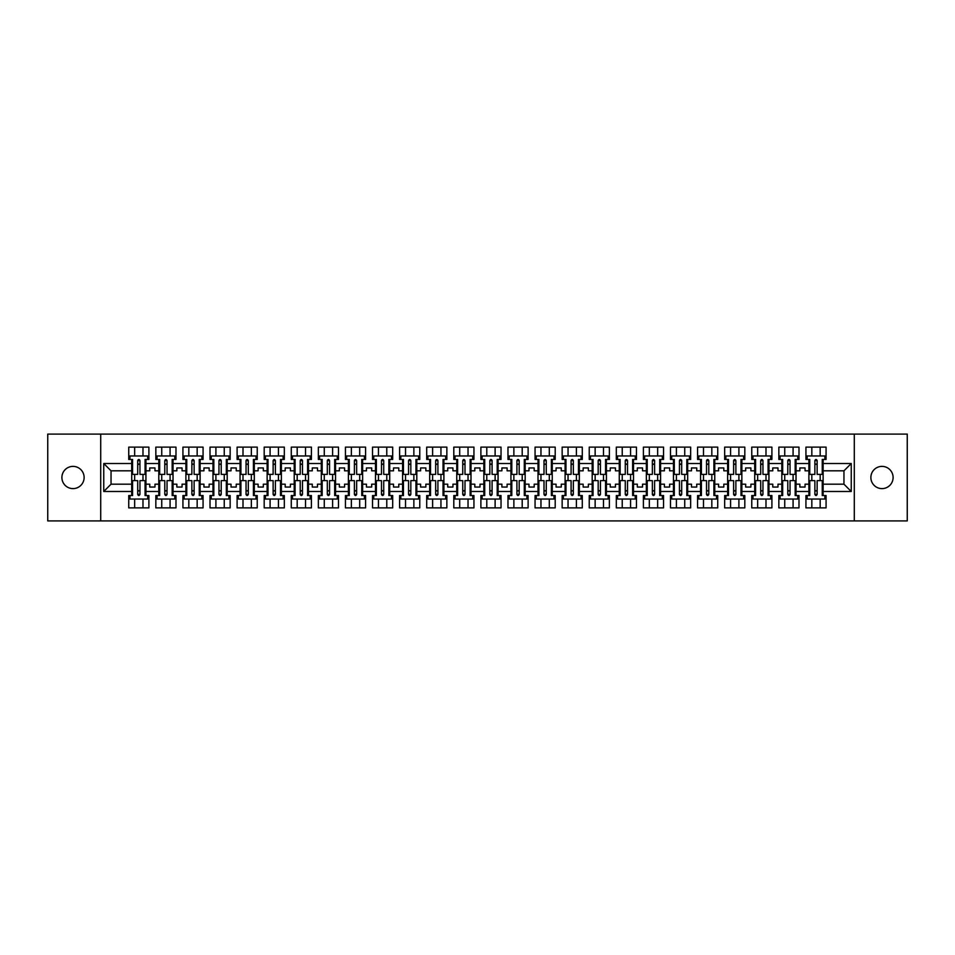<?xml version="1.0" encoding="UTF-8"?>
<svg xmlns="http://www.w3.org/2000/svg" width="955" height="955" viewBox="0 0 955 955"><rect width="100%" height="100%" fill="white"/><g stroke="black" fill="none" stroke-linecap="round" stroke-linejoin="round"><path stroke-width="1.43" d="M881.99 466.386A11.114 11.114 0 0 0 870.876 477.5A11.114 11.114 0 0 0 881.99 488.614A11.114 11.114 0 0 0 893.104 477.5A11.114 11.114 0 0 0 881.99 466.386M73.01 466.386A11.114 11.114 0 0 0 61.896 477.5A11.114 11.114 0 0 0 73.01 488.614A11.114 11.114 0 0 0 84.124 477.5A11.114 11.114 0 0 0 73.01 466.386M854.295 434.095L47.75 434.095L47.75 520.905L907.25 520.905L907.25 434.095L854.295 434.095L854.295 520.905M796.04 484.185L799.86 484.185L799.86 487.05L805.065 487.05L805.065 484.185L808.885 484.185L808.885 470.815L805.065 470.815L805.065 467.95L799.86 467.95L799.86 470.815L796.04 470.815L796.04 491.479L808.885 491.479L808.885 495.561L805.936 495.561L805.936 507.881L826.075 507.881L826.075 495.561L823.126 495.561L823.126 484.185L843.957 484.185L843.957 470.815L823.126 470.815L823.126 484.185M768.954 484.185L772.774 484.185L772.774 487.05L777.979 487.05L777.979 484.185L781.799 484.185L781.799 470.815L777.979 470.815L777.979 467.95L772.774 467.95L772.774 470.815L768.954 470.815L768.954 491.479L781.799 491.479L781.799 495.561L778.85 495.561L778.85 507.881L798.989 507.881L798.989 495.561L796.04 495.561L796.04 491.479M741.856 484.185L745.676 484.185L745.676 487.05L750.893 487.05L750.893 484.185L754.713 484.185L754.713 470.815L750.893 470.815L750.893 467.95L745.676 467.95L745.676 470.815L741.856 470.815L741.856 491.479L754.713 491.479L754.713 495.561L751.764 495.561L751.764 507.881L771.903 507.881L771.903 495.561L768.954 495.561L768.954 491.479M714.77 484.185L718.59 484.185L718.59 487.05L723.806 487.05L723.806 484.185L727.626 484.185L727.626 470.815L723.806 470.815L723.806 467.95L718.59 467.95L718.59 470.815L714.77 470.815L714.77 491.479L727.626 491.479L727.626 495.561L724.666 495.561L724.666 507.881L744.816 507.881L744.816 495.561L741.856 495.561L741.856 491.479M687.684 484.185L691.504 484.185L691.504 487.05L696.72 487.05L696.72 484.185L700.54 484.185L700.54 470.815L696.72 470.815L696.72 467.95L691.504 467.95L691.504 470.815L687.684 470.815L687.684 491.479L700.54 491.479L700.54 495.561L697.58 495.561L697.58 507.881L717.73 507.881L717.73 495.561L714.77 495.561L714.77 491.479M660.597 484.185L664.417 484.185L664.417 487.05L669.634 487.05L669.634 484.185L673.454 484.185L673.454 470.815L669.634 470.815L669.634 467.95L664.417 467.95L664.417 470.815L660.597 470.815L660.597 491.479L673.454 491.479L673.454 495.561L670.494 495.561L670.494 507.881L690.644 507.881L690.644 495.561L687.684 495.561L687.684 491.479M633.511 484.185L637.331 484.185L637.331 487.05L642.536 487.05L642.536 484.185L646.356 484.185L646.356 470.815L642.536 470.815L642.536 467.95L637.331 467.95L637.331 470.815L633.511 470.815L633.511 491.479L646.356 491.479L646.356 495.561L643.407 495.561L643.407 507.881L663.546 507.881L663.546 495.561L660.597 495.561L660.597 491.479M606.425 484.185L610.245 484.185L610.245 487.05L615.45 487.05L615.45 484.185L619.27 484.185L619.27 470.815L615.45 470.815L615.45 467.95L610.245 467.95L610.245 470.815L606.425 470.815L606.425 491.479L619.27 491.479L619.27 495.561L616.321 495.561L616.321 507.881L636.46 507.881L636.46 495.561L633.511 495.561L633.511 491.479M579.339 484.185L583.159 484.185L583.159 487.05L588.364 487.05L588.364 484.185L592.184 484.185L592.184 470.815L588.364 470.815L588.364 467.95L583.159 467.95L583.159 470.815L579.339 470.815L579.339 491.479L592.184 491.479L592.184 495.561L589.235 495.561L589.235 507.881L609.374 507.881L609.374 495.561L606.425 495.561L606.425 491.479M552.253 484.185L556.073 484.185L556.073 487.05L561.277 487.05L561.277 484.185L565.097 484.185L565.097 470.815L561.277 470.815L561.277 467.95L556.073 467.95L556.073 470.815L552.253 470.815L552.253 491.479L565.097 491.479L565.097 495.561L562.149 495.561L562.149 507.881L582.287 507.881L582.287 495.561L579.339 495.561L579.339 491.479M525.166 484.185L528.986 484.185L528.986 487.05L534.191 487.05L534.191 484.185L538.011 484.185L538.011 470.815L534.191 470.815L534.191 467.95L528.986 467.95L528.986 470.815L525.166 470.815L525.166 491.479L538.011 491.479L538.011 495.561L535.063 495.561L535.063 507.881L555.201 507.881L555.201 495.561L552.253 495.561L552.253 491.479M498.08 484.185L501.9 484.185L501.9 487.05L507.105 487.05L507.105 484.185L510.925 484.185L510.925 470.815L507.105 470.815L507.105 467.95L501.9 467.95L501.9 470.815L498.08 470.815L498.08 491.479L510.925 491.479L510.925 495.561L507.976 495.561L507.976 507.881L528.115 507.881L528.115 495.561L525.166 495.561L525.166 491.479M470.994 484.185L474.814 484.185L474.814 487.05L480.019 487.05L480.019 484.185L483.839 484.185L483.839 470.815L480.019 470.815L480.019 467.95L474.814 467.95L474.814 470.815L470.994 470.815L470.994 491.479L483.839 491.479L483.839 495.561L480.89 495.561L480.89 507.881L501.029 507.881L501.029 495.561L498.08 495.561L498.08 491.479M443.896 484.185L447.716 484.185L447.716 487.05L452.933 487.05L452.933 484.185L456.753 484.185L456.753 470.815L452.933 470.815L452.933 467.95L447.716 467.95L447.716 470.815L443.896 470.815L443.896 491.479L456.753 491.479L456.753 495.561L453.804 495.561L453.804 507.881L473.943 507.881L473.943 495.561L470.994 495.561L470.994 491.479M416.81 484.185L420.63 484.185L420.63 487.05L425.846 487.05L425.846 484.185L429.666 484.185L429.666 470.815L425.846 470.815L425.846 467.95L420.63 467.95L420.63 470.815L416.81 470.815L416.81 491.479L429.666 491.479L429.666 495.561L426.706 495.561L426.706 507.881L446.856 507.881L446.856 495.561L443.896 495.561L443.896 491.479M389.724 484.185L393.544 484.185L393.544 487.05L398.76 487.05L398.76 484.185L402.58 484.185L402.58 470.815L398.76 470.815L398.76 467.95L393.544 467.95L393.544 470.815L389.724 470.815L389.724 491.479L402.58 491.479L402.58 495.561L399.62 495.561L399.62 507.881L419.77 507.881L419.77 495.561L416.81 495.561L416.81 491.479M362.637 484.185L366.457 484.185L366.457 487.05L371.674 487.05L371.674 484.185L375.494 484.185L375.494 470.815L371.674 470.815L371.674 467.95L366.457 467.95L366.457 470.815L362.637 470.815L362.637 491.479L375.494 491.479L375.494 495.561L372.534 495.561L372.534 507.881L392.684 507.881L392.684 495.561L389.724 495.561L389.724 491.479M335.551 484.185L339.371 484.185L339.371 487.05L344.576 487.05L344.576 484.185L348.396 484.185L348.396 470.815L344.576 470.815L344.576 467.95L339.371 467.95L339.371 470.815L335.551 470.815L335.551 491.479L348.396 491.479L348.396 495.561L345.447 495.561L345.447 507.881L365.586 507.881L365.586 495.561L362.637 495.561L362.637 491.479M308.465 484.185L312.285 484.185L312.285 487.05L317.49 487.05L317.49 484.185L321.31 484.185L321.31 470.815L317.49 470.815L317.49 467.95L312.285 467.95L312.285 470.815L308.465 470.815L308.465 491.479L321.31 491.479L321.31 495.561L318.361 495.561L318.361 507.881L338.5 507.881L338.5 495.561L335.551 495.561L335.551 491.479M281.379 484.185L285.199 484.185L285.199 487.05L290.404 487.05L290.404 484.185L294.224 484.185L294.224 470.815L290.404 470.815L290.404 467.95L285.199 467.95L285.199 470.815L281.379 470.815L281.379 491.479L294.224 491.479L294.224 495.561L291.275 495.561L291.275 507.881L311.414 507.881L311.414 495.561L308.465 495.561L308.465 491.479M254.293 484.185L258.113 484.185L258.113 487.05L263.317 487.05L263.317 484.185L267.137 484.185L267.137 470.815L263.317 470.815L263.317 467.95L258.113 467.95L258.113 470.815L254.293 470.815L254.293 491.479L267.137 491.479L267.137 495.561L264.189 495.561L264.189 507.881L284.327 507.881L284.327 495.561L281.379 495.561L281.379 491.479M227.206 484.185L231.026 484.185L231.026 487.05L236.231 487.05L236.231 484.185L240.051 484.185L240.051 470.815L236.231 470.815L236.231 467.95L231.026 467.95L231.026 470.815L227.206 470.815L227.206 491.479L240.051 491.479L240.051 495.561L237.103 495.561L237.103 507.881L257.241 507.881L257.241 495.561L254.293 495.561L254.293 491.479M200.12 484.185L203.94 484.185L203.94 487.05L209.145 487.05L209.145 484.185L212.965 484.185L212.965 470.815L209.145 470.815L209.145 467.95L203.94 467.95L203.94 470.815L200.12 470.815L200.12 491.479L212.965 491.479L212.965 495.561L210.016 495.561L210.016 507.881L230.155 507.881L230.155 495.561L227.206 495.561L227.206 491.479M173.034 484.185L176.854 484.185L176.854 487.05L182.059 487.05L182.059 484.185L185.879 484.185L185.879 470.815L182.059 470.815L182.059 467.95L176.854 467.95L176.854 470.815L173.034 470.815L173.034 491.479L185.879 491.479L185.879 495.561L182.93 495.561L182.93 507.881L203.069 507.881L203.069 495.561L200.12 495.561L200.12 491.479M145.936 484.185L149.756 484.185L149.756 487.05L154.973 487.05L154.973 484.185L158.793 484.185L158.793 470.815L154.973 470.815L154.973 467.95L149.756 467.95L149.756 470.815L145.936 470.815L145.936 491.479L158.793 491.479L158.793 495.561L155.844 495.561L155.844 507.881L175.983 507.881L175.983 495.561L173.034 495.561L173.034 491.479M100.705 520.905L100.705 434.095M173.034 470.815L173.034 463.521L185.879 463.521L185.879 470.815M200.12 470.815L200.12 459.439L203.069 459.439L203.069 447.119L182.93 447.119L182.93 459.439L185.879 459.439L185.879 463.521M200.12 463.521L212.965 463.521L212.965 470.815M227.206 470.815L227.206 459.439L230.155 459.439L230.155 447.119L210.016 447.119L210.016 459.439L212.965 459.439L212.965 463.521M227.206 463.521L240.051 463.521L240.051 470.815M254.293 470.815L254.293 459.439L257.241 459.439L257.241 447.119L237.103 447.119L237.103 459.439L240.051 459.439L240.051 463.521M254.293 463.521L267.137 463.521L267.137 470.815M281.379 470.815L281.379 459.439L284.327 459.439L284.327 447.119L264.189 447.119L264.189 459.439L267.137 459.439L267.137 463.521M281.379 463.521L294.224 463.521L294.224 470.815M308.465 470.815L308.465 459.439L311.414 459.439L311.414 447.119L291.275 447.119L291.275 459.439L294.224 459.439L294.224 463.521M308.465 463.521L321.31 463.521L321.31 470.815M335.551 470.815L335.551 459.439L338.5 459.439L338.5 447.119L318.361 447.119L318.361 459.439L321.31 459.439L321.31 463.521M335.551 463.521L348.396 463.521L348.396 470.815M362.637 470.815L362.637 459.439L365.586 459.439L365.586 447.119L345.447 447.119L345.447 459.439L348.396 459.439L348.396 463.521M362.637 463.521L375.494 463.521L375.494 470.815M389.724 470.815L389.724 459.439L392.684 459.439L392.684 447.119L372.534 447.119L372.534 459.439L375.494 459.439L375.494 463.521M389.724 463.521L402.58 463.521L402.58 470.815M416.81 470.815L416.81 459.439L419.77 459.439L419.77 447.119L399.62 447.119L399.62 459.439L402.58 459.439L402.58 463.521M416.81 463.521L429.666 463.521L429.666 470.815M443.896 470.815L443.896 459.439L446.856 459.439L446.856 447.119L426.706 447.119L426.706 459.439L429.666 459.439L429.666 463.521M443.896 463.521L456.753 463.521L456.753 470.815M470.994 470.815L470.994 459.439L473.943 459.439L473.943 447.119L453.804 447.119L453.804 459.439L456.753 459.439L456.753 463.521M470.994 463.521L483.839 463.521L483.839 470.815M498.08 470.815L498.08 459.439L501.029 459.439L501.029 447.119L480.89 447.119L480.89 459.439L483.839 459.439L483.839 463.521M498.08 463.521L510.925 463.521L510.925 470.815M525.166 470.815L525.166 459.439L528.115 459.439L528.115 447.119L507.976 447.119L507.976 459.439L510.925 459.439L510.925 463.521M525.166 463.521L538.011 463.521L538.011 470.815M552.253 470.815L552.253 459.439L555.201 459.439L555.201 447.119L535.063 447.119L535.063 459.439L538.011 459.439L538.011 463.521M552.253 463.521L565.097 463.521L565.097 470.815M579.339 470.815L579.339 459.439L582.287 459.439L582.287 447.119L562.149 447.119L562.149 459.439L565.097 459.439L565.097 463.521M579.339 463.521L592.184 463.521L592.184 470.815M606.425 470.815L606.425 459.439L609.374 459.439L609.374 447.119L589.235 447.119L589.235 459.439L592.184 459.439L592.184 463.521M606.425 463.521L619.27 463.521L619.27 470.815M633.511 470.815L633.511 459.439L636.46 459.439L636.46 447.119L616.321 447.119L616.321 459.439L619.27 459.439L619.27 463.521M633.511 463.521L646.356 463.521L646.356 470.815M660.597 470.815L660.597 459.439L663.546 459.439L663.546 447.119L643.407 447.119L643.407 459.439L646.356 459.439L646.356 463.521M660.597 463.521L673.454 463.521L673.454 470.815M687.684 470.815L687.684 459.439L690.644 459.439L690.644 447.119L670.494 447.119L670.494 459.439L673.454 459.439L673.454 463.521M687.684 463.521L700.54 463.521L700.54 470.815M714.77 470.815L714.77 459.439L717.73 459.439L717.73 447.119L697.58 447.119L697.58 459.439L700.54 459.439L700.54 463.521M714.77 463.521L727.626 463.521L727.626 470.815M741.856 470.815L741.856 459.439L744.816 459.439L744.816 447.119L724.666 447.119L724.666 459.439L727.626 459.439L727.626 463.521M741.856 463.521L754.713 463.521L754.713 470.815M768.954 470.815L768.954 459.439L771.903 459.439L771.903 447.119L751.764 447.119L751.764 459.439L754.713 459.439L754.713 463.521M768.954 463.521L781.799 463.521L781.799 470.815M796.04 470.815L796.04 459.439L798.989 459.439L798.989 447.119L778.85 447.119L778.85 459.439L781.799 459.439L781.799 463.521M796.04 463.521L808.885 463.521L808.885 470.815M823.126 470.815L823.126 459.439L826.075 459.439L826.075 447.119L805.936 447.119L805.936 459.439L808.885 459.439L808.885 463.521M823.126 463.521L851.251 463.521L851.251 491.479L823.126 491.479M131.706 484.185L131.706 470.815L111.043 470.815L111.043 484.185L131.706 484.185L131.706 495.561L128.746 495.561L128.746 507.881L148.896 507.881L148.896 495.561L145.936 495.561L145.936 491.479M131.706 491.479L103.749 491.479L103.749 463.521L131.706 463.521L131.706 470.815M145.936 470.815L145.936 459.439L148.896 459.439L148.896 447.119L128.746 447.119L128.746 459.439L131.706 459.439L131.706 463.521M145.936 463.521L158.793 463.521L158.793 470.815M173.034 463.521L173.034 459.439L175.983 459.439L175.983 447.119L155.844 447.119L155.844 459.439L158.793 459.439L158.793 463.521M808.885 484.185L808.885 491.479M781.799 484.185L781.799 491.479M754.713 484.185L754.713 491.479M727.626 484.185L727.626 491.479M700.54 484.185L700.54 491.479M673.454 484.185L673.454 491.479M646.356 484.185L646.356 491.479M619.27 484.185L619.27 491.479M592.184 484.185L592.184 491.479M565.097 484.185L565.097 491.479M538.011 484.185L538.011 491.479M510.925 484.185L510.925 491.479M483.839 484.185L483.839 491.479M456.753 484.185L456.753 491.479M429.666 484.185L429.666 491.479M402.58 484.185L402.58 491.479M375.494 484.185L375.494 491.479M348.396 484.185L348.396 491.479M321.31 484.185L321.31 491.479M294.224 484.185L294.224 491.479M267.137 484.185L267.137 491.479M240.051 484.185L240.051 491.479M212.965 484.185L212.965 491.479M185.879 484.185L185.879 491.479M158.793 484.185L158.793 491.479M111.043 484.185L103.749 491.479M103.749 463.521L111.043 470.815M843.957 484.185L851.251 491.479M851.251 463.521L843.957 470.815M137.699 464.309L139.955 464.309M137.699 490.691L139.955 490.691M134.655 507.881L134.655 499.035L142.987 499.035L142.987 507.881M134.655 447.119L134.655 455.965L142.987 455.965L142.987 447.119M134.655 480.628L134.655 474.372M142.987 480.628L142.987 474.372M164.785 464.309L167.041 464.309M164.785 490.691L167.041 490.691M161.741 507.881L161.741 499.035L170.074 499.035L170.074 507.881M161.741 447.119L161.741 455.965L170.074 455.965L170.074 447.119M161.741 480.628L161.741 474.372M170.074 480.628L170.074 474.372M191.871 464.309L194.128 464.309M191.871 490.691L194.128 490.691M188.827 507.881L188.827 499.035L197.16 499.035L197.16 507.881M188.827 447.119L188.827 455.965L197.16 455.965L197.16 447.119M188.827 480.628L188.827 474.372M197.16 480.628L197.16 474.372M218.958 464.309L221.214 464.309M218.958 490.691L221.214 490.691M215.914 507.881L215.914 499.035L224.246 499.035L224.246 507.881M215.914 447.119L215.914 455.965L224.246 455.965L224.246 447.119M215.914 480.628L215.914 474.372M224.246 480.628L224.246 474.372M246.044 464.309L248.3 464.309M246.044 490.691L248.3 490.691M243 507.881L243 499.035L251.344 499.035L251.344 507.881M243 447.119L243 455.965L251.344 455.965L251.344 447.119M243 480.628L243 474.372M251.344 480.628L251.344 474.372M273.13 464.309L275.386 464.309M273.13 490.691L275.386 490.691M270.086 507.881L270.086 499.035L278.43 499.035L278.43 507.881M270.086 447.119L270.086 455.965L278.43 455.965L278.43 447.119M270.086 480.628L270.086 474.372M278.43 480.628L278.43 474.372M300.216 464.309L302.472 464.309M300.216 490.691L302.472 490.691M297.184 507.881L297.184 499.035L305.516 499.035L305.516 507.881M297.184 447.119L297.184 455.965L305.516 455.965L305.516 447.119M297.184 480.628L297.184 474.372M305.516 480.628L305.516 474.372M327.302 464.309L329.559 464.309M327.302 490.691L329.559 490.691M324.27 507.881L324.27 499.035L332.603 499.035L332.603 507.881M324.27 447.119L324.27 455.965L332.603 455.965L332.603 447.119M324.27 480.628L324.27 474.372M332.603 480.628L332.603 474.372M354.389 464.309L356.645 464.309M354.389 490.691L356.645 490.691M351.356 507.881L351.356 499.035L359.689 499.035L359.689 507.881M351.356 447.119L351.356 455.965L359.689 455.965L359.689 447.119M351.356 480.628L351.356 474.372M359.689 480.628L359.689 474.372M381.475 464.309L383.731 464.309M381.475 490.691L383.731 490.691M378.443 507.881L378.443 499.035L386.775 499.035L386.775 507.881M378.443 447.119L378.443 455.965L386.775 455.965L386.775 447.119M378.443 480.628L378.443 474.372M386.775 480.628L386.775 474.372M408.561 464.309L410.829 464.309M408.561 490.691L410.829 490.691M405.529 507.881L405.529 499.035L413.861 499.035L413.861 507.881M405.529 447.119L405.529 455.965L413.861 455.965L413.861 447.119M405.529 480.628L405.529 474.372M413.861 480.628L413.861 474.372M435.659 464.309L437.915 464.309M435.659 490.691L437.915 490.691M432.615 507.881L432.615 499.035L440.947 499.035L440.947 507.881M432.615 447.119L432.615 455.965L440.947 455.965L440.947 447.119M432.615 480.628L432.615 474.372M440.947 480.628L440.947 474.372M462.745 464.309L465.001 464.309M462.745 490.691L465.001 490.691M459.701 507.881L459.701 499.035L468.034 499.035L468.034 507.881M459.701 447.119L459.701 455.965L468.034 455.965L468.034 447.119M459.701 480.628L459.701 474.372M468.034 480.628L468.034 474.372M489.831 464.309L492.088 464.309M489.831 490.691L492.088 490.691M486.787 507.881L486.787 499.035L495.12 499.035L495.12 507.881M486.787 447.119L486.787 455.965L495.12 455.965L495.12 447.119M486.787 480.628L486.787 474.372M495.12 480.628L495.12 474.372M516.918 464.309L519.174 464.309M516.918 490.691L519.174 490.691M513.874 507.881L513.874 499.035L522.206 499.035L522.206 507.881M513.874 447.119L513.874 455.965L522.206 455.965L522.206 447.119M513.874 480.628L513.874 474.372M522.206 480.628L522.206 474.372M544.004 464.309L546.26 464.309M544.004 490.691L546.26 490.691M540.96 507.881L540.96 499.035L549.304 499.035L549.304 507.881M540.96 447.119L540.96 455.965L549.304 455.965L549.304 447.119M540.96 480.628L540.96 474.372M549.304 480.628L549.304 474.372M571.09 464.309L573.346 464.309M571.09 490.691L573.346 490.691M568.046 507.881L568.046 499.035L576.39 499.035L576.39 507.881M568.046 447.119L568.046 455.965L576.39 455.965L576.39 447.119M568.046 480.628L568.046 474.372M576.39 480.628L576.39 474.372M598.176 464.309L600.432 464.309M598.176 490.691L600.432 490.691M595.144 507.881L595.144 499.035L603.476 499.035L603.476 507.881M595.144 447.119L595.144 455.965L603.476 455.965L603.476 447.119M595.144 480.628L595.144 474.372M603.476 480.628L603.476 474.372M625.262 464.309L627.519 464.309M625.262 490.691L627.519 490.691M622.23 507.881L622.23 499.035L630.563 499.035L630.563 507.881M622.23 447.119L622.23 455.965L630.563 455.965L630.563 447.119M622.23 480.628L622.23 474.372M630.563 480.628L630.563 474.372M652.349 464.309L654.605 464.309M652.349 490.691L654.605 490.691M649.316 507.881L649.316 499.035L657.649 499.035L657.649 507.881M649.316 447.119L649.316 455.965L657.649 455.965L657.649 447.119M649.316 480.628L649.316 474.372M657.649 480.628L657.649 474.372M679.435 464.309L681.691 464.309M679.435 490.691L681.691 490.691M676.403 507.881L676.403 499.035L684.735 499.035L684.735 507.881M676.403 447.119L676.403 455.965L684.735 455.965L684.735 447.119M676.403 480.628L676.403 474.372M684.735 480.628L684.735 474.372M706.521 464.309L708.789 464.309M706.521 490.691L708.789 490.691M703.489 507.881L703.489 499.035L711.821 499.035L711.821 507.881M703.489 447.119L703.489 455.965L711.821 455.965L711.821 447.119M703.489 480.628L703.489 474.372M711.821 480.628L711.821 474.372M733.619 464.309L735.875 464.309M733.619 490.691L735.875 490.691M730.575 507.881L730.575 499.035L738.907 499.035L738.907 507.881M730.575 447.119L730.575 455.965L738.907 455.965L738.907 447.119M730.575 480.628L730.575 474.372M738.907 480.628L738.907 474.372M760.705 464.309L762.961 464.309M760.705 490.691L762.961 490.691M757.661 507.881L757.661 499.035L765.994 499.035L765.994 507.881M757.661 447.119L757.661 455.965L765.994 455.965L765.994 447.119M757.661 480.628L757.661 474.372M765.994 480.628L765.994 474.372M787.791 464.309L790.048 464.309M787.791 490.691L790.048 490.691M784.747 507.881L784.747 499.035L793.08 499.035L793.08 507.881M784.747 447.119L784.747 455.965L793.08 455.965L793.08 447.119M784.747 480.628L784.747 474.372M793.08 480.628L793.08 474.372M814.878 464.309L817.134 464.309M814.878 490.691L817.134 490.691M811.834 507.881L811.834 499.035L820.166 499.035L820.166 507.881M811.834 447.119L811.834 455.965L820.166 455.965L820.166 447.119M811.834 480.628L811.834 474.372M820.166 480.628L820.166 474.372M137.699 464.046L139.955 464.046M131.706 459.439L132.566 459.439L132.566 474.372L137.699 474.372L137.699 460.573C138.451 459.116 139.203 459.116 139.955 460.573L139.955 474.372L145.076 474.372L145.076 459.439L145.936 459.439M139.955 460.608L137.699 460.608M147.679 459.439L147.679 455.965L129.964 455.965L129.964 459.439M139.955 490.954L137.699 490.954M145.936 495.561L145.076 495.561L145.076 480.628L139.955 480.628L139.955 494.427C139.203 495.884 138.451 495.884 137.699 494.427L137.699 480.628L132.566 480.628L132.566 495.561L131.706 495.561M137.699 494.392L139.955 494.392M129.964 495.561L129.964 499.035L147.679 499.035L147.679 495.561M164.785 464.046L167.041 464.046M158.793 459.439L159.664 459.439L159.664 474.372L164.785 474.372L164.785 460.573C165.537 459.116 166.289 459.116 167.041 460.573L167.041 474.372L172.163 474.372L172.163 459.439L173.034 459.439M167.041 460.608L164.785 460.608M174.765 459.439L174.765 455.965L157.05 455.965L157.05 459.439M191.871 464.046L194.128 464.046M185.879 459.439L186.75 459.439L186.75 474.372L191.871 474.372L191.871 460.573C192.624 459.116 193.376 459.116 194.128 460.573L194.128 474.372L199.249 474.372L199.249 459.439L200.12 459.439M194.128 460.608L191.871 460.608M201.851 459.439L201.851 455.965L184.136 455.965L184.136 459.439M218.958 464.046L221.214 464.046M212.965 459.439L213.836 459.439L213.836 474.372L218.958 474.372L218.958 460.573C219.71 459.116 220.462 459.116 221.214 460.573L221.214 474.372L226.335 474.372L226.335 459.439L227.206 459.439M221.214 460.608L218.958 460.608M228.937 459.439L228.937 455.965L211.234 455.965L211.234 459.439M246.044 464.046L248.3 464.046M240.051 459.439L240.923 459.439L240.923 474.372L246.044 474.372L246.044 460.573C246.796 459.116 247.548 459.116 248.3 460.573L248.3 474.372L253.421 474.372L253.421 459.439L254.293 459.439M248.3 460.608L246.044 460.608M256.024 459.439L256.024 455.965L238.32 455.965L238.32 459.439M273.13 464.046L275.386 464.046M267.137 459.439L268.009 459.439L268.009 474.372L273.13 474.372L273.13 460.573C273.882 459.116 274.634 459.116 275.386 460.573L275.386 474.372L280.507 474.372L280.507 459.439L281.379 459.439M275.386 460.608L273.13 460.608M283.11 459.439L283.11 455.965L265.406 455.965L265.406 459.439M167.041 490.954L164.785 490.954M173.034 495.561L172.163 495.561L172.163 480.628L167.041 480.628L167.041 494.427C166.289 495.884 165.537 495.884 164.785 494.427L164.785 480.628L159.664 480.628L159.664 495.561L158.793 495.561M164.785 494.392L167.041 494.392M157.05 495.561L157.05 499.035L174.765 499.035L174.765 495.561M194.128 490.954L191.871 490.954M200.12 495.561L199.249 495.561L199.249 480.628L194.128 480.628L194.128 494.427C193.376 495.884 192.624 495.884 191.871 494.427L191.871 480.628L186.75 480.628L186.75 495.561L185.879 495.561M191.871 494.392L194.128 494.392M184.136 495.561L184.136 499.035L201.851 499.035L201.851 495.561M221.214 490.954L218.958 490.954M227.206 495.561L226.335 495.561L226.335 480.628L221.214 480.628L221.214 494.427C220.462 495.884 219.71 495.884 218.958 494.427L218.958 480.628L213.836 480.628L213.836 495.561L212.965 495.561M218.958 494.392L221.214 494.392M211.234 495.561L211.234 499.035L228.937 499.035L228.937 495.561M248.3 490.954L246.044 490.954M254.293 495.561L253.421 495.561L253.421 480.628L248.3 480.628L248.3 494.427C247.548 495.884 246.796 495.884 246.044 494.427L246.044 480.628L240.923 480.628L240.923 495.561L240.051 495.561M246.044 494.392L248.3 494.392M238.32 495.561L238.32 499.035L256.024 499.035L256.024 495.561M275.386 490.954L273.13 490.954M281.379 495.561L280.507 495.561L280.507 480.628L275.386 480.628L275.386 494.427C274.634 495.884 273.882 495.884 273.13 494.427L273.13 480.628L268.009 480.628L268.009 495.561L267.137 495.561M273.13 494.392L275.386 494.392M265.406 495.561L265.406 499.035L283.11 499.035L283.11 495.561M300.216 464.046L302.472 464.046M294.224 459.439L295.095 459.439L295.095 474.372L300.216 474.372L300.216 460.573C300.968 459.116 301.72 459.116 302.472 460.573L302.472 474.372L307.594 474.372L307.594 459.439L308.465 459.439M302.472 460.608L300.216 460.608M310.196 459.439L310.196 455.965L292.493 455.965L292.493 459.439M302.472 490.954L300.216 490.954M308.465 495.561L307.594 495.561L307.594 480.628L302.472 480.628L302.472 494.427C301.72 495.884 300.968 495.884 300.216 494.427L300.216 480.628L295.095 480.628L295.095 495.561L294.224 495.561M300.216 494.392L302.472 494.392M292.493 495.561L292.493 499.035L310.196 499.035L310.196 495.561M327.302 464.046L329.559 464.046M321.31 459.439L322.181 459.439L322.181 474.372L327.302 474.372L327.302 460.573C328.054 459.116 328.807 459.116 329.559 460.573L329.559 474.372L334.68 474.372L334.68 459.439L335.551 459.439M329.559 460.608L327.302 460.608M337.294 459.439L337.294 455.965L319.579 455.965L319.579 459.439M329.559 490.954L327.302 490.954M335.551 495.561L334.68 495.561L334.68 480.628L329.559 480.628L329.559 494.427C328.807 495.884 328.054 495.884 327.302 494.427L327.302 480.628L322.181 480.628L322.181 495.561L321.31 495.561M327.302 494.392L329.559 494.392M319.579 495.561L319.579 499.035L337.294 499.035L337.294 495.561M354.389 464.046L356.645 464.046M348.396 459.439L349.267 459.439L349.267 474.372L354.389 474.372L354.389 460.573C355.141 459.116 355.893 459.116 356.645 460.573L356.645 474.372L361.766 474.372L361.766 459.439L362.637 459.439M356.645 460.608L354.389 460.608M364.38 459.439L364.38 455.965L346.665 455.965L346.665 459.439M356.645 490.954L354.389 490.954M362.637 495.561L361.766 495.561L361.766 480.628L356.645 480.628L356.645 494.427C355.893 495.884 355.141 495.884 354.389 494.427L354.389 480.628L349.267 480.628L349.267 495.561L348.396 495.561M354.389 494.392L356.645 494.392M346.665 495.561L346.665 499.035L364.38 499.035L364.38 495.561M381.475 464.046L383.731 464.046M375.494 459.439L376.354 459.439L376.354 474.372L381.475 474.372L381.475 460.573C382.227 459.116 382.979 459.116 383.731 460.573L383.731 474.372L388.864 474.372L388.864 459.439L389.724 459.439M383.731 460.608L381.475 460.608M391.466 459.439L391.466 455.965L373.751 455.965L373.751 459.439M383.731 490.954L381.475 490.954M389.724 495.561L388.864 495.561L388.864 480.628L383.731 480.628L383.731 494.427C382.979 495.884 382.227 495.884 381.475 494.427L381.475 480.628L376.354 480.628L376.354 495.561L375.494 495.561M381.475 494.392L383.731 494.392M373.751 495.561L373.751 499.035L391.466 499.035L391.466 495.561M408.561 464.046L410.829 464.046M402.58 459.439L403.44 459.439L403.44 474.372L408.561 474.372L408.561 460.573C409.313 459.116 410.065 459.116 410.829 460.573L410.829 474.372L415.95 474.372L415.95 459.439L416.81 459.439M410.829 460.608L408.561 460.608M418.553 459.439L418.553 455.965L400.837 455.965L400.837 459.439M410.829 490.954L408.561 490.954M416.81 495.561L415.95 495.561L415.95 480.628L410.829 480.628L410.829 494.427C410.077 495.884 409.325 495.884 408.561 494.427L408.561 480.628L403.44 480.628L403.44 495.561L402.58 495.561M408.561 494.392L410.829 494.392M400.837 495.561L400.837 499.035L418.553 499.035L418.553 495.561M435.659 464.046L437.915 464.046M429.666 459.439L430.526 459.439L430.526 474.372L435.659 474.372L435.659 460.573C436.411 459.116 437.163 459.116 437.915 460.573L437.915 474.372L443.036 474.372L443.036 459.439L443.896 459.439M437.915 460.608L435.659 460.608M445.639 459.439L445.639 455.965L427.924 455.965L427.924 459.439M437.915 490.954L435.659 490.954M443.896 495.561L443.036 495.561L443.036 480.628L437.915 480.628L437.915 494.427C437.163 495.884 436.411 495.884 435.659 494.427L435.659 480.628L430.526 480.628L430.526 495.561L429.666 495.561M435.659 494.392L437.915 494.392M427.924 495.561L427.924 499.035L445.639 499.035L445.639 495.561M462.745 464.046L465.001 464.046M456.753 459.439L457.624 459.439L457.624 474.372L462.745 474.372L462.745 460.573C463.497 459.116 464.249 459.116 465.001 460.573L465.001 474.372L470.123 474.372L470.123 459.439L470.994 459.439M465.001 460.608L462.745 460.608M472.725 459.439L472.725 455.965L455.01 455.965L455.01 459.439M465.001 490.954L462.745 490.954M470.994 495.561L470.123 495.561L470.123 480.628L465.001 480.628L465.001 494.427C464.249 495.884 463.497 495.884 462.745 494.427L462.745 480.628L457.624 480.628L457.624 495.561L456.753 495.561M462.745 494.392L465.001 494.392M455.01 495.561L455.01 499.035L472.725 499.035L472.725 495.561M489.831 464.046L492.088 464.046M492.088 460.477L492.088 474.372L497.209 474.372L497.209 459.439L498.08 459.439M492.088 460.608L489.831 460.608M492.088 460.573C491.336 459.116 490.584 459.116 489.831 460.573L489.831 474.372L484.71 474.372L484.71 459.439L483.839 459.439M499.811 459.439L499.811 455.965L482.096 455.965L482.096 459.439M492.088 490.954L489.831 490.954M498.08 495.561L497.209 495.561L497.209 480.628L492.088 480.628L492.088 494.427C491.336 495.884 490.584 495.884 489.831 494.427L489.831 480.628L484.71 480.628L484.71 495.561L483.839 495.561M489.831 494.392L492.088 494.392M482.096 495.561L482.096 499.035L499.811 499.035L499.811 495.561M516.918 464.046L519.174 464.046M519.174 460.477L519.174 474.372L524.295 474.372L524.295 459.439L525.166 459.439M519.174 460.608L516.918 460.608M519.174 460.573C518.422 459.116 517.67 459.116 516.918 460.573L516.918 474.372L511.796 474.372L511.796 459.439L510.925 459.439M526.897 459.439L526.897 455.965L509.194 455.965L509.194 459.439M519.174 490.954L516.918 490.954M525.166 495.561L524.295 495.561L524.295 480.628L519.174 480.628L519.174 494.427C518.422 495.884 517.67 495.884 516.918 494.427L516.918 480.628L511.796 480.628L511.796 495.561L510.925 495.561M516.918 494.392L519.174 494.392M509.194 495.561L509.194 499.035L526.897 499.035L526.897 495.561M544.004 464.046L546.26 464.046M546.26 460.477L546.26 474.372L551.381 474.372L551.381 459.439L552.253 459.439M546.26 460.608L544.004 460.608M546.26 460.573C545.508 459.116 544.756 459.116 544.004 460.573L544.004 474.372L538.883 474.372L538.883 459.439L538.011 459.439M553.984 459.439L553.984 455.965L536.28 455.965L536.28 459.439M546.26 490.954L544.004 490.954M552.253 495.561L551.381 495.561L551.381 480.628L546.26 480.628L546.26 494.427C545.508 495.884 544.756 495.884 544.004 494.427L544.004 480.628L538.883 480.628L538.883 495.561L538.011 495.561M544.004 494.392L546.26 494.392M536.28 495.561L536.28 499.035L553.984 499.035L553.984 495.561M571.09 464.046L573.346 464.046M573.346 460.477L573.346 474.372L578.467 474.372L578.467 459.439L579.339 459.439M573.346 460.608L571.09 460.608M573.346 460.573C572.594 459.116 571.842 459.116 571.09 460.573L571.09 474.372L565.969 474.372L565.969 459.439L565.097 459.439M581.07 459.439L581.07 455.965L563.366 455.965L563.366 459.439M573.346 490.954L571.09 490.954M579.339 495.561L578.467 495.561L578.467 480.628L573.346 480.628L573.346 494.427C572.594 495.884 571.842 495.884 571.09 494.427L571.09 480.628L565.969 480.628L565.969 495.561L565.097 495.561M571.09 494.392L573.346 494.392M563.366 495.561L563.366 499.035L581.07 499.035L581.07 495.561M598.176 464.046L600.432 464.046M600.432 460.477L600.432 474.372L605.554 474.372L605.554 459.439L606.425 459.439M600.432 460.608L598.176 460.608M600.432 460.573C599.68 459.116 598.928 459.116 598.176 460.573L598.176 474.372L593.055 474.372L593.055 459.439L592.184 459.439M608.156 459.439L608.156 455.965L590.453 455.965L590.453 459.439M600.432 490.954L598.176 490.954M606.425 495.561L605.554 495.561L605.554 480.628L600.432 480.628L600.432 494.427C599.68 495.884 598.928 495.884 598.176 494.427L598.176 480.628L593.055 480.628L593.055 495.561L592.184 495.561M598.176 494.392L600.432 494.392M590.453 495.561L590.453 499.035L608.156 499.035L608.156 495.561M625.262 464.046L627.519 464.046M627.519 460.477L627.519 474.372L632.64 474.372L632.64 459.439L633.511 459.439M627.519 460.608L625.262 460.608M627.519 460.573C626.766 459.116 626.014 459.116 625.262 460.573L625.262 474.372L620.141 474.372L620.141 459.439L619.27 459.439M635.254 459.439L635.254 455.965L617.539 455.965L617.539 459.439M627.519 490.954L625.262 490.954M633.511 495.561L632.64 495.561L632.64 480.628L627.519 480.628L627.519 494.427C626.766 495.884 626.014 495.884 625.262 494.427L625.262 480.628L620.141 480.628L620.141 495.561L619.27 495.561M625.262 494.392L627.519 494.392M617.539 495.561L617.539 499.035L635.254 499.035L635.254 495.561M652.349 464.046L654.605 464.046M654.605 460.477L654.605 474.372L659.726 474.372L659.726 459.439L660.597 459.439M654.605 460.608L652.349 460.608M654.605 460.573C653.853 459.116 653.101 459.116 652.349 460.573L652.349 474.372L647.227 474.372L647.227 459.439L646.356 459.439M662.34 459.439L662.34 455.965L644.625 455.965L644.625 459.439M654.605 490.954L652.349 490.954M660.597 495.561L659.726 495.561L659.726 480.628L654.605 480.628L654.605 494.427C653.853 495.884 653.101 495.884 652.349 494.427L652.349 480.628L647.227 480.628L647.227 495.561L646.356 495.561M652.349 494.392L654.605 494.392M644.625 495.561L644.625 499.035L662.34 499.035L662.34 495.561M679.435 464.046L681.691 464.046M681.691 460.477L681.691 474.372L686.824 474.372L686.824 459.439L687.684 459.439M681.691 460.608L679.435 460.608M681.691 460.573C680.939 459.116 680.187 459.116 679.435 460.573L679.435 474.372L674.314 474.372L674.314 459.439L673.454 459.439M689.426 459.439L689.426 455.965L671.711 455.965L671.711 459.439M681.691 490.954L679.435 490.954M687.684 495.561L686.824 495.561L686.824 480.628L681.691 480.628L681.691 494.427C680.939 495.884 680.187 495.884 679.435 494.427L679.435 480.628L674.314 480.628L674.314 495.561L673.454 495.561M679.435 494.392L681.691 494.392M671.711 495.561L671.711 499.035L689.426 499.035L689.426 495.561M706.521 464.046L708.789 464.046M708.789 460.477L708.789 474.372L713.91 474.372L713.91 459.439L714.77 459.439M708.789 460.608L706.521 460.608M708.789 460.573C708.025 459.116 707.273 459.116 706.521 460.573L706.521 474.372L701.4 474.372L701.4 459.439L700.54 459.439M716.513 459.439L716.513 455.965L698.797 455.965L698.797 459.439M708.789 490.954L706.521 490.954M714.77 495.561L713.91 495.561L713.91 480.628L708.789 480.628L708.789 494.427C708.037 495.884 707.285 495.884 706.521 494.427L706.521 480.628L701.4 480.628L701.4 495.561L700.54 495.561M706.521 494.392L708.789 494.392M698.797 495.561L698.797 499.035L716.513 499.035L716.513 495.561M733.619 464.046L735.875 464.046M735.875 460.477L735.875 474.372L740.996 474.372L740.996 459.439L741.856 459.439M735.875 460.608L733.619 460.608M735.875 460.573C735.123 459.116 734.371 459.116 733.619 460.573L733.619 474.372L728.486 474.372L728.486 459.439L727.626 459.439M743.599 459.439L743.599 455.965L725.884 455.965L725.884 459.439M735.875 490.954L733.619 490.954M741.856 495.561L740.996 495.561L740.996 480.628L735.875 480.628L735.875 494.427C735.123 495.884 734.371 495.884 733.619 494.427L733.619 480.628L728.486 480.628L728.486 495.561L727.626 495.561M733.619 494.392L735.875 494.392M725.884 495.561L725.884 499.035L743.599 499.035L743.599 495.561M760.705 464.046L762.961 464.046M762.961 460.477L762.961 474.372L768.083 474.372L768.083 459.439L768.954 459.439M762.961 460.608L760.705 460.608M762.961 460.573C762.209 459.116 761.457 459.116 760.705 460.573L760.705 474.372L755.584 474.372L755.584 459.439L754.713 459.439M770.685 459.439L770.685 455.965L752.97 455.965L752.97 459.439M762.961 490.954L760.705 490.954M768.954 495.561L768.083 495.561L768.083 480.628L762.961 480.628L762.961 494.427C762.209 495.884 761.457 495.884 760.705 494.427L760.705 480.628L755.584 480.628L755.584 495.561L754.713 495.561M760.705 494.392L762.961 494.392M752.97 495.561L752.97 499.035L770.685 499.035L770.685 495.561M787.791 464.046L790.048 464.046M790.048 460.477L790.048 474.372L795.169 474.372L795.169 459.439L796.04 459.439M790.048 460.608L787.791 460.608M790.048 460.573C789.296 459.116 788.543 459.116 787.791 460.573L787.791 474.372L782.67 474.372L782.67 459.439L781.799 459.439M797.771 459.439L797.771 455.965L780.056 455.965L780.056 459.439M790.048 490.954L787.791 490.954M796.04 495.561L795.169 495.561L795.169 480.628L790.048 480.628L790.048 494.427C789.296 495.884 788.543 495.884 787.791 494.427L787.791 480.628L782.67 480.628L782.67 495.561L781.799 495.561M787.791 494.392L790.048 494.392M780.056 495.561L780.056 499.035L797.771 499.035L797.771 495.561M814.878 464.046L817.134 464.046M817.134 460.477L817.134 474.372L822.255 474.372L822.255 459.439L823.126 459.439M817.134 460.608L814.878 460.608M817.134 460.573C816.382 459.116 815.63 459.116 814.878 460.573L814.878 474.372L809.756 474.372L809.756 459.439L808.885 459.439M824.857 459.439L824.857 455.965L807.154 455.965L807.154 459.439M817.134 490.954L814.878 490.954M823.126 495.561L822.255 495.561L822.255 480.628L817.134 480.628L817.134 494.427C816.382 495.884 815.63 495.884 814.878 494.427L814.878 480.628L809.756 480.628L809.756 495.561L808.885 495.561M814.878 494.392L817.134 494.392M807.154 495.561L807.154 499.035L824.857 499.035L824.857 495.561"/></g></svg>
